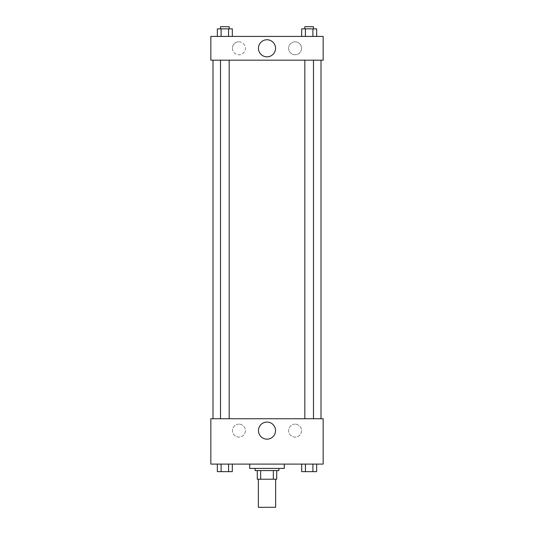<?xml version="1.0" encoding="UTF-8"?>
<svg xmlns="http://www.w3.org/2000/svg" width="534" height="534" viewBox="0 0 534 534"><rect width="100%" height="100%" fill="white"/><g stroke="black" fill="none" stroke-linecap="round" stroke-linejoin="round"><path stroke-width="0.4" stroke-dasharray="2.67 2" d="M275.637 507.3L258.363 507.3M275.637 479.218L258.363 479.218L275.637 479.218M260.665 479.218L257.281 479.218L257.281 470.581L260.665 470.581L260.665 479.218L276.719 479.218M273.335 470.581L260.665 470.581L273.335 470.581L273.335 479.218M260.665 470.581L257.281 470.581M255.118 470.581L278.882 470.581M267 468.418L255.118 468.418L267 468.418M284.282 468.418L249.718 468.418M284.282 464.099L249.718 464.099L284.282 464.099M210.843 464.099L323.157 464.099L323.157 418.743L210.843 418.743L210.843 464.099M301.683 464.099L301.683 471.662L305.421 471.662L301.683 471.662L305.421 471.662L305.421 464.099L312.904 464.099L301.683 464.099L316.649 464.099L301.683 464.099L305.421 464.099L305.421 471.662L316.649 471.662L312.904 471.662L316.649 471.662L316.649 464.099L312.904 464.099L312.904 471.662L305.421 471.662L312.904 471.662L312.904 464.099L316.649 464.099L305.421 464.099L316.649 464.099M232.317 464.099L217.351 464.099L228.579 464.099L228.579 471.662L232.317 471.662L228.579 471.662L232.317 471.662L232.317 464.099L217.351 464.099L221.096 464.099L221.096 471.662L228.579 471.662L221.096 471.662L228.579 471.662L228.579 464.099L228.579 471.662M210.843 426.84L210.843 421.706L210.843 426.84M267 439.162A8.544 8.544 0 0 0 274.403 426.346A8.544 8.544 0 0 0 259.597 426.346A8.544 8.544 0 0 0 267 439.162M323.157 426.84L323.157 421.706L323.157 426.84M238.918 424.143A6.481 6.481 0 0 0 233.311 433.862A6.481 6.481 0 0 0 244.532 433.862A6.481 6.481 0 0 0 238.918 424.143A6.481 6.481 0 0 1 244.532 433.862A6.481 6.481 0 0 1 233.311 433.862A6.481 6.481 0 0 1 238.918 424.143M295.082 424.143A6.481 6.481 0 0 0 289.468 433.862A6.481 6.481 0 0 0 300.689 433.862A6.481 6.481 0 0 0 295.082 424.143A6.481 6.481 0 0 1 300.689 433.862A6.481 6.481 0 0 1 289.468 433.862A6.481 6.481 0 0 1 295.082 424.143M304.841 418.743L313.485 418.743L304.841 418.743L313.485 418.743L304.841 418.743L304.841 60.182L313.485 60.182L304.841 60.182M229.159 418.743L220.515 418.743L229.159 418.743L220.515 418.743L229.159 418.743L229.159 60.182L220.515 60.182L229.159 60.182M321.001 418.743L212.999 418.743L321.001 418.743M321.001 60.182L212.999 60.182L321.001 60.182M313.485 60.182L313.485 418.743M323.157 60.182L210.843 60.182L210.843 36.419L323.157 36.419L323.157 60.182M232.437 48.3A6.481 6.481 0 0 0 238.918 54.782A6.481 6.481 0 0 0 245.4 48.3A6.481 6.481 0 0 0 238.918 41.819A6.481 6.481 0 0 0 232.437 48.3M301.563 48.3A6.481 6.481 0 0 0 295.082 41.819A6.481 6.481 0 0 0 288.6 48.3A6.481 6.481 0 0 0 295.082 54.782A6.481 6.481 0 0 0 301.563 48.3M301.683 36.419L316.649 36.419L301.683 36.419L316.649 36.419L301.683 36.419L316.649 36.419L301.683 36.419L301.683 28.863L316.649 28.863L312.904 28.863L312.904 36.419L312.904 28.863L305.421 28.863L305.421 36.419L305.421 28.863L301.683 28.863L316.649 28.863L316.649 36.419M217.351 36.419L232.317 36.419L217.351 36.419L232.317 36.419L217.351 36.419L217.351 28.863L232.317 28.863L228.579 28.863L228.579 36.419L228.579 28.863L221.096 28.863L221.096 36.419L221.096 28.863L217.351 28.863L232.317 28.863L232.317 36.419M238.918 41.819A6.481 6.481 0 0 1 244.532 51.538A6.481 6.481 0 0 1 233.311 51.538A6.481 6.481 0 0 1 238.918 41.819M295.082 41.819A6.481 6.481 0 0 1 300.689 51.538A6.481 6.481 0 0 1 289.468 51.538A6.481 6.481 0 0 1 295.082 41.819M210.843 57.211L210.843 46.952L210.843 57.211M323.157 46.952L323.157 57.211L323.157 46.952M275.544 48.3A8.544 8.544 0 0 0 262.728 40.898A8.544 8.544 0 0 0 262.728 55.696A8.544 8.544 0 0 0 275.544 48.3M313.485 28.863L304.841 28.863L313.485 28.863L304.841 28.863L313.485 28.863L313.485 26.7L304.841 26.7L313.485 26.7L304.841 26.7L304.841 28.863M229.159 28.863L220.515 28.863L229.159 28.863L220.515 28.863L229.159 28.863L229.159 26.7L220.515 26.7L229.159 26.7L220.515 26.7L220.515 28.863M312.904 28.863L312.904 36.419M305.421 28.863L305.421 36.419M228.579 28.863L228.579 36.419M221.096 28.863L221.096 36.419M313.485 471.662L304.841 471.662M217.351 464.099L221.096 464.099L217.351 464.099L217.351 471.662L221.096 471.662L217.351 471.662L221.096 471.662L221.096 464.099L228.579 464.099L217.351 464.099L228.579 464.099M229.159 471.662L220.515 471.662M312.904 464.099L312.904 471.662M305.421 464.099L305.421 471.662M221.096 464.099L221.096 471.662M220.515 60.182L220.515 418.743"/><path stroke-width="0.8" d="M258.363 479.218L258.363 507.3L275.637 507.3L275.637 479.218M273.335 470.581L273.335 479.218L257.281 479.218L257.281 470.581M273.335 479.218L276.719 479.218L276.719 470.581L276.719 479.218M278.882 468.418L278.882 470.581L255.118 470.581L255.118 468.418M260.665 470.581L260.665 479.218M249.718 464.099L249.718 468.418L284.282 468.418L284.282 464.099M323.157 464.099L210.843 464.099L210.843 418.743L323.157 418.743L323.157 464.099M267 439.162A8.544 8.544 0 0 1 259.597 426.346A8.544 8.544 0 0 1 274.403 426.346A8.544 8.544 0 0 1 267 439.162M321.001 60.182L321.001 418.743M304.841 418.743L304.841 60.182M229.159 60.182L229.159 418.743M323.157 60.182L210.843 60.182L210.843 36.419L323.157 36.419L323.157 60.182M275.544 48.3A8.544 8.544 0 0 1 262.728 55.696A8.544 8.544 0 0 1 262.728 40.898A8.544 8.544 0 0 1 275.544 48.3M316.649 36.419L316.649 28.863L301.683 28.863L301.683 36.419M312.904 28.863L312.904 36.419M305.421 28.863L305.421 36.419M304.841 28.863L304.841 26.7L313.485 26.7L313.485 28.863M232.317 36.419L232.317 28.863L217.351 28.863L217.351 36.419M228.579 28.863L228.579 36.419M221.096 28.863L221.096 36.419M220.515 28.863L220.515 26.7L229.159 26.7L229.159 28.863M316.649 464.099L316.649 471.662L301.683 471.662L301.683 464.099M312.904 464.099L312.904 471.662M305.421 464.099L305.421 471.662M313.485 471.662L304.841 471.662M232.317 464.099L232.317 471.662L217.351 471.662L217.351 464.099M228.579 464.099L228.579 471.662M221.096 464.099L221.096 471.662M229.159 471.662L220.515 471.662M212.999 60.182L212.999 418.743M313.485 418.743L313.485 60.182M220.515 60.182L220.515 418.743"/></g></svg>
